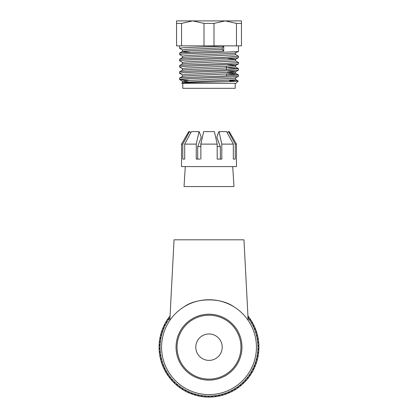 <?xml version="1.0" encoding="UTF-8"?>
<svg xmlns="http://www.w3.org/2000/svg" width="418" height="418" viewBox="0 0 418 418"><rect width="100%" height="100%" fill="white"/><g stroke="black" fill="none" stroke-linecap="round" stroke-linejoin="round"><path stroke-width="0.63" d="M248.177 320.423L243.955 239.812L174.045 239.812L169.823 320.423M184.092 306.796C196.726 297.626 221.179 297.564 233.908 306.796M240.956 347.17A31.956 31.956 0 0 1 209 379.126A31.956 31.956 0 0 1 177.044 347.17A31.956 31.956 0 0 1 209 315.214A31.956 31.956 0 0 1 240.956 347.17M176.046 347.17A32.954 32.954 0 0 0 209 380.124A32.954 32.954 0 0 0 241.954 347.17A32.954 32.954 0 0 0 209 314.216A32.954 32.954 0 0 0 176.046 347.17M209 333.961A13.209 13.209 0 0 0 195.791 347.17A13.209 13.209 0 0 0 209 360.379A13.209 13.209 0 0 0 222.209 347.17A13.209 13.209 0 0 0 209 333.961M256.438 347.17A47.438 47.438 0 0 1 209 394.608A47.438 47.438 0 0 1 161.562 347.17A47.438 47.438 0 0 1 209 299.732A47.438 47.438 0 0 1 256.438 347.17M190.315 392.397A48.937 48.937 0 0 0 191.904 393.019L190.634 393.604A49.935 49.935 0 0 1 189.934 393.322A49.935 49.935 0 0 1 189.239 393.024L188.748 391.718L187.436 392.209A49.935 49.935 0 0 1 186.088 391.535L185.691 390.198L184.348 390.595A49.935 49.935 0 0 1 183.047 389.832L182.744 388.463L181.381 388.771A49.935 49.935 0 0 1 180.137 387.914L179.928 386.535L178.543 386.739A49.935 49.935 0 0 1 177.363 385.804L177.253 384.408L175.858 384.518A49.935 49.935 0 0 1 174.745 383.505L174.734 382.104L173.334 382.115A49.935 49.935 0 0 1 172.294 381.023L172.378 379.628L170.983 379.544A49.935 49.935 0 0 1 170.021 378.379L170.204 376.994L168.82 376.811A49.935 49.935 0 0 1 167.942 375.589L168.219 374.214L166.85 373.938A49.935 49.935 0 0 1 166.061 372.652L166.432 371.304L165.084 370.933A49.935 49.935 0 0 1 164.384 369.596L164.849 368.279L163.532 367.809A49.935 49.935 0 0 1 162.931 366.429L163.485 365.144L162.205 364.59A49.935 49.935 0 0 1 161.698 363.169L162.341 361.925L161.102 361.283A49.935 49.935 0 0 1 160.7 359.83L161.426 358.639L160.235 357.907A49.935 49.935 0 0 1 159.932 356.429L160.742 355.29L159.603 354.48A49.935 49.935 0 0 1 159.404 352.985L160.293 351.904L159.216 351.015A49.935 49.935 0 0 1 159.122 349.511L160.084 348.497L159.07 347.536A49.935 49.935 0 0 1 159.08 346.026L160.11 345.08L159.164 344.051A49.935 49.935 0 0 1 159.279 342.546L160.376 341.673L159.504 340.581A49.935 49.935 0 0 1 159.723 339.087L160.878 338.298L160.084 337.143A49.935 49.935 0 0 1 160.407 335.67L161.614 334.959L160.904 333.757A49.935 49.935 0 0 1 161.327 332.31L162.581 331.683L161.954 330.434A49.935 49.935 0 0 1 162.482 329.018L163.772 328.485A48.937 48.937 0 0 0 190.315 392.397M193.915 394.77A49.935 49.935 0 0 1 192.484 394.294L191.904 393.019A48.937 48.937 0 0 0 195.143 394.101L193.915 394.77M197.275 395.705A49.935 49.935 0 0 1 195.812 395.329L195.143 394.101A48.937 48.937 0 0 0 198.451 394.953L197.275 395.705M200.687 396.405A49.935 49.935 0 0 1 199.203 396.133L198.451 394.953A48.937 48.937 0 0 0 201.81 395.574L200.687 396.405M204.141 396.865A49.935 49.935 0 0 1 202.641 396.698L201.81 395.574A48.937 48.937 0 0 0 205.207 395.956L204.141 396.865M207.621 397.084A49.935 49.935 0 0 1 206.116 397.022L205.207 395.956A48.937 48.937 0 0 0 208.619 396.102L207.621 397.084M211.106 397.058A49.935 49.935 0 0 1 209.596 397.1L208.619 396.102A48.937 48.937 0 0 0 212.03 396.013L211.106 397.058M214.58 396.792A49.935 49.935 0 0 1 213.081 396.938L212.03 396.013A48.937 48.937 0 0 0 215.432 395.679L214.58 396.792M218.029 396.28A49.935 49.935 0 0 1 216.54 396.53L215.432 395.679A48.937 48.937 0 0 0 218.797 395.115L218.029 396.28M221.43 395.532A49.935 49.935 0 0 1 219.967 395.883L218.797 395.115A48.937 48.937 0 0 0 222.12 394.315L221.43 395.532M224.774 394.545A49.935 49.935 0 0 1 223.337 395L222.12 394.315A48.937 48.937 0 0 0 225.375 393.286L224.774 394.545M228.04 393.333A49.935 49.935 0 0 1 226.64 393.887L225.375 393.286A48.937 48.937 0 0 0 228.552 392.027L228.04 393.333M231.217 391.891A49.935 49.935 0 0 1 229.853 392.539L228.552 392.027A48.937 48.937 0 0 0 231.635 390.553L231.217 391.891M234.279 390.229A49.935 49.935 0 0 1 232.967 390.976L231.635 390.553A48.937 48.937 0 0 0 234.608 388.871L234.279 390.229M237.225 388.364A49.935 49.935 0 0 1 235.966 389.195L234.608 388.871A48.937 48.937 0 0 0 237.45 386.984L237.225 388.364M240.026 386.295A49.935 49.935 0 0 1 238.835 387.214L237.45 386.984A48.937 48.937 0 0 0 240.162 384.9L240.026 386.295M242.68 384.032A49.935 49.935 0 0 1 241.552 385.035L240.162 384.9A48.937 48.937 0 0 0 242.717 382.637L242.68 384.032M245.173 381.592A49.935 49.935 0 0 1 244.117 382.669L242.717 382.637A48.937 48.937 0 0 0 245.11 380.197L245.173 381.592M247.482 378.985A49.935 49.935 0 0 1 246.505 380.134L245.11 380.197A48.937 48.937 0 0 0 247.325 377.6L247.482 378.985M249.609 376.226A49.935 49.935 0 0 1 248.715 377.438L247.325 377.6A48.937 48.937 0 0 0 249.353 374.852L249.609 376.226M251.537 373.321A49.935 49.935 0 0 1 250.727 374.596L249.353 374.852A48.937 48.937 0 0 0 251.187 371.968L251.537 373.321M253.256 370.291A49.935 49.935 0 0 1 252.54 371.618L251.187 371.968A48.937 48.937 0 0 0 252.812 368.963L253.256 370.291M254.766 367.145A49.935 49.935 0 0 1 254.139 368.519L252.812 368.963A48.937 48.937 0 0 0 254.228 365.854L254.766 367.145M256.046 363.906A49.935 49.935 0 0 1 255.518 365.322L254.228 365.854A48.937 48.937 0 0 0 255.419 362.657L256.046 363.906M257.096 360.582A49.935 49.935 0 0 1 256.673 362.03L255.419 362.657A48.937 48.937 0 0 0 256.386 359.381L257.096 360.582M257.916 357.197A49.935 49.935 0 0 1 257.592 358.67L256.386 359.381A48.937 48.937 0 0 0 257.122 356.042L257.916 357.197M258.496 353.759A49.935 49.935 0 0 1 258.277 355.253L257.122 356.042A48.937 48.937 0 0 0 257.624 352.667L258.496 353.759M258.836 350.289A49.935 49.935 0 0 1 258.721 351.794L257.624 352.667A48.937 48.937 0 0 0 257.89 349.26L258.836 350.289M258.93 346.804A49.935 49.935 0 0 1 258.92 348.314L257.89 349.26A48.937 48.937 0 0 0 257.916 345.843L258.93 346.804M258.784 343.324A49.935 49.935 0 0 1 258.878 344.829L257.916 345.843A48.937 48.937 0 0 0 257.707 342.436L258.784 343.324M258.397 339.86A49.935 49.935 0 0 1 258.596 341.354L257.707 342.436A48.937 48.937 0 0 0 257.258 339.05L258.397 339.86M257.765 336.433A49.935 49.935 0 0 1 258.068 337.911L257.258 339.05A48.937 48.937 0 0 0 256.574 335.701L257.765 336.433M256.898 333.057A49.935 49.935 0 0 1 257.3 334.51L256.574 335.701A48.937 48.937 0 0 0 255.659 332.414L256.898 333.057M255.795 329.75A49.935 49.935 0 0 1 256.302 331.171L255.659 332.414A48.937 48.937 0 0 0 254.515 329.196L255.795 329.75M254.468 326.531A49.935 49.935 0 0 1 255.069 327.911L254.515 329.196A48.937 48.937 0 0 0 253.151 326.061L254.468 326.531M252.916 323.407A49.935 49.935 0 0 1 253.616 324.744L253.151 326.061A48.937 48.937 0 0 0 251.568 323.036L252.916 323.407M251.15 320.402A49.935 49.935 0 0 1 251.939 321.688L251.568 323.036A48.937 48.937 0 0 0 249.781 320.125L251.15 320.402M247.796 317.346L249.18 317.528A49.935 49.935 0 0 1 250.058 318.751L249.781 320.125A48.937 48.937 0 0 0 248.031 317.654M169.969 317.654A48.937 48.937 0 0 0 168.647 319.488L168.391 318.114A49.935 49.935 0 0 1 169.285 316.901L170.011 316.818M166.463 321.019A49.935 49.935 0 0 1 167.273 319.744L168.647 319.488A48.937 48.937 0 0 0 166.813 322.372L166.463 321.019M164.744 324.049A49.935 49.935 0 0 1 165.46 322.722L166.813 322.372A48.937 48.937 0 0 0 165.188 325.376L164.744 324.049M163.234 327.195A49.935 49.935 0 0 1 163.861 325.821L165.188 325.376A48.937 48.937 0 0 0 163.772 328.485L163.234 327.195M160.407 335.67A49.935 49.935 0 0 1 160.721 334.421L161.149 334.181M257.592 358.67A49.935 49.935 0 0 1 257.279 359.919L256.851 360.159M159.08 346.026A49.935 49.935 0 0 1 159.127 344.735L159.498 344.411M159.122 349.511A49.935 49.935 0 0 1 159.075 348.22L159.425 347.87M159.404 352.985A49.935 49.935 0 0 1 159.274 351.7L159.592 351.329M159.932 356.429A49.935 49.935 0 0 1 159.707 355.159L160.005 354.762M160.7 359.83A49.935 49.935 0 0 1 160.387 358.576L160.653 358.163M161.698 363.169A49.935 49.935 0 0 1 161.301 361.941L161.541 361.507M162.931 366.429A49.935 49.935 0 0 1 162.445 365.233L162.654 364.783M164.384 369.596A49.935 49.935 0 0 1 163.819 368.436L163.997 367.976M166.061 372.652A49.935 49.935 0 0 1 165.413 371.534L165.559 371.064M167.942 375.589A49.935 49.935 0 0 1 167.221 374.518L167.331 374.037M170.021 378.379A49.935 49.935 0 0 1 169.227 377.365L169.306 376.879M172.294 381.023A49.935 49.935 0 0 1 171.432 380.066L171.474 379.575M174.745 383.505A49.935 49.935 0 0 1 173.82 382.606L173.825 382.115M177.363 385.804A49.935 49.935 0 0 1 176.375 384.973L176.349 384.482M180.137 387.914A49.935 49.935 0 0 1 179.092 387.157L179.029 386.666M183.047 389.832A49.935 49.935 0 0 1 181.955 389.148L181.861 388.662M186.088 391.535A49.935 49.935 0 0 1 184.949 390.929L184.819 390.454M189.239 393.024A49.935 49.935 0 0 1 188.058 392.502L187.896 392.037M192.484 394.294A49.935 49.935 0 0 1 191.272 393.85L191.078 393.395M195.812 395.329A49.935 49.935 0 0 1 194.574 394.973L194.349 394.535M199.203 396.133A49.935 49.935 0 0 1 197.944 395.862L197.688 395.444M202.641 396.698A49.935 49.935 0 0 1 201.366 396.515L201.084 396.112M206.116 397.022A49.935 49.935 0 0 1 204.825 396.928L204.517 396.546M209.596 397.1A49.935 49.935 0 0 1 208.305 397.1L207.971 396.739M213.081 396.938A49.935 49.935 0 0 1 211.79 397.027L211.43 396.692M216.54 396.53A49.935 49.935 0 0 1 215.265 396.708L214.878 396.4M219.967 395.883A49.935 49.935 0 0 1 218.703 396.154L218.3 395.872M223.337 395A49.935 49.935 0 0 1 222.099 395.355L221.676 395.104M226.64 393.887A49.935 49.935 0 0 1 225.427 394.326L224.988 394.101M229.853 392.539A49.935 49.935 0 0 1 228.677 393.066L228.223 392.873M232.967 390.976A49.935 49.935 0 0 1 231.828 391.577L231.363 391.42M235.966 389.195A49.935 49.935 0 0 1 234.869 389.879L234.393 389.754M238.835 387.214A49.935 49.935 0 0 1 237.79 387.972L237.304 387.878M241.552 385.035A49.935 49.935 0 0 1 240.564 385.861L240.073 385.804M244.117 382.669A49.935 49.935 0 0 1 243.187 383.567L242.696 383.541M246.505 380.134A49.935 49.935 0 0 1 245.643 381.096L245.147 381.101M248.715 377.438A49.935 49.935 0 0 1 247.916 378.457L247.43 378.499M250.727 374.596A49.935 49.935 0 0 1 250.006 375.662L249.52 375.74M252.54 371.618A49.935 49.935 0 0 1 251.892 372.736L251.417 372.846M254.139 368.519A49.935 49.935 0 0 1 253.574 369.679L253.104 369.825M255.518 365.322A49.935 49.935 0 0 1 255.032 366.518L254.572 366.69M256.673 362.03A49.935 49.935 0 0 1 256.271 363.258L255.826 363.467M258.277 355.253A49.935 49.935 0 0 1 258.052 356.523L257.64 356.789M258.721 351.794A49.935 49.935 0 0 1 258.585 353.079L258.188 353.372M258.92 348.314A49.935 49.935 0 0 1 258.873 349.605L258.502 349.929M258.878 344.829A49.935 49.935 0 0 1 258.925 346.12L258.575 346.47M258.596 341.354A49.935 49.935 0 0 1 258.726 342.64L258.408 343.011M258.068 337.911A49.935 49.935 0 0 1 258.293 339.181L257.995 339.573M257.3 334.51A49.935 49.935 0 0 1 257.613 335.764L257.347 336.176M256.302 331.171A49.935 49.935 0 0 1 256.699 332.399L256.459 332.832M255.069 327.911A49.935 49.935 0 0 1 255.555 329.107L255.346 329.556M253.616 324.744A49.935 49.935 0 0 1 254.181 325.904L254.003 326.364M251.939 321.688A49.935 49.935 0 0 1 252.587 322.806L252.441 323.276M250.058 318.751A49.935 49.935 0 0 1 250.779 319.822L250.669 320.303M247.978 315.956A49.935 49.935 0 0 1 248.773 316.975L248.694 317.461M159.279 342.546A49.935 49.935 0 0 1 159.415 341.26L159.812 340.968M159.723 339.087A49.935 49.935 0 0 1 159.948 337.817L160.36 337.551M161.327 332.31A49.935 49.935 0 0 1 161.729 331.082L162.174 330.873M162.482 329.018A49.935 49.935 0 0 1 162.968 327.822L163.428 327.649M163.861 325.821A49.935 49.935 0 0 1 164.426 324.661L164.896 324.514M165.46 322.722A49.935 49.935 0 0 1 166.108 321.604L166.583 321.494M167.273 319.744A49.935 49.935 0 0 1 167.994 318.678L168.48 318.6M169.285 316.901A49.935 49.935 0 0 1 170.058 315.914M238.213 81.066L235.966 83.318L182.034 83.318L181.783 83.004L185.127 82.717L232.105 81.468L238.197 81.029L229.644 80.82M238.459 45.865L238.459 51.362L237.455 51.618L183.486 53.959L179.541 54.481L182.473 56.211M179.541 54.481L179.594 53.065L183.486 52.6L223.729 51.038L223.729 46.158L183.486 47.715L179.541 48.237L182.473 49.967M236.29 80.82L229.404 80.413M179.541 79.446L179.594 78.03L183.486 77.565L223.729 76.008L238.459 74.968L238.459 76.327L237.455 76.583L183.486 78.924L179.588 79.509L188.685 80.251M238.459 74.968L226.478 74.038M179.541 73.207L179.594 71.786L183.486 71.326L223.729 69.764L238.459 68.73L238.459 70.083L237.455 70.344L183.486 72.685L179.541 73.207L182.473 74.932M238.459 68.73L227.726 67.852M179.541 66.964L179.594 65.548L183.486 65.083L223.729 63.526L238.459 62.486L238.459 63.844L237.455 64.1L183.486 66.441L179.541 66.964L182.473 68.693M238.459 62.486L235.522 60.756M179.541 60.72L179.594 59.304L183.486 58.844L223.729 57.282L238.459 56.242L238.459 57.6L237.455 57.856L183.486 60.197L179.541 60.72L182.473 62.449M238.459 56.242L235.522 54.518M190.284 67.841L191.522 67.894M182.786 83.318L182.786 88.313L235.214 88.313L235.214 83.318M176.542 23.398L176.542 20.9L225.229 20.9L213.995 23.398L204.005 23.398L192.771 20.9L181.537 23.398L176.542 23.398L176.542 45.865L241.458 45.865L241.458 23.398L236.463 23.398L236.463 45.865M181.537 23.398L181.537 45.865M204.005 23.398L204.005 45.865M213.995 23.398L213.995 45.865M236.463 23.398L225.229 20.9L241.458 20.9L241.458 23.398M223.729 46.158L222.292 47.819L222.292 49.376L223.729 51.038M187.818 81.75L182.473 81.176L179.588 79.509M182.42 82.67L182.42 81.108L185.979 80.585L234.676 78.244L238.412 76.384M182.42 76.426L182.42 74.869L185.979 74.347L234.676 72.006L235.58 71.744L227.716 70.961M182.42 70.187L182.42 68.625L185.979 68.103L234.676 65.762L235.58 65.506L227.716 64.722M182.42 63.944L182.42 62.386L185.979 61.859L234.676 59.518L235.58 59.262L227.716 58.478M182.42 57.705L182.42 56.143L185.979 55.62L234.676 53.279L238.412 51.419M190.274 52.245L182.42 51.461L182.42 49.899L185.979 49.376L222.292 47.819M181.783 83.004L185.979 82.147L234.676 79.807L235.58 79.551L235.58 77.988M179.594 78.03L182.478 76.363L185.979 75.904L234.676 73.563L235.58 73.307L235.58 71.744M238.406 74.911L235.522 73.239L226.478 72.46M179.594 71.786L182.478 70.119L185.979 69.665L222.292 68.103L235.522 67L238.406 68.667M179.594 65.548L182.478 63.876L185.979 63.421L234.676 61.08L235.58 60.824L235.58 59.262M179.594 59.304L182.478 57.637L185.979 57.182L234.676 54.842L235.58 54.58L235.58 53.023M179.594 53.065L182.478 51.393L185.979 50.939L222.292 49.376M220.354 159.091L220.354 146.608L217.182 146.608M200.865 146.608L197.688 146.608L197.688 159.091M232.716 166.583L233.965 186.559L184.035 186.559L185.284 166.583M199.945 159.091L196.251 159.091L196.251 144.111L184.699 144.111L184.699 159.091L182.786 159.091L182.786 144.111L181.537 144.111L181.537 166.583L236.463 166.583L236.463 144.111L235.229 144.111L235.229 159.091L233.322 159.091L233.322 144.111L221.796 144.111L221.796 159.091L217.182 159.091L217.182 144.111L200.865 144.111L200.865 159.091M200.818 146.608L200.818 144.111L203.634 131.628L200.865 144.111M190.791 132.757L189.741 131.628L188.743 131.628L181.537 144.111M197.688 146.608L201.053 137.872L201.053 136.623L199.125 131.628L191.376 131.628L190.775 132.741M182.786 144.111L189.479 131.628M220.354 146.608L216.968 137.872L216.968 136.623L216.947 137.872L220.312 146.608M236.463 144.111L229.257 131.628L228.27 131.628L227.225 132.746L228.27 131.628M233.322 144.111L226.624 131.628L218.907 131.628L216.968 136.623M217.182 144.111L214.403 131.628L203.634 131.628M228.531 131.628L235.229 144.111M219.016 131.628L221.796 144.111M191.392 131.628L184.699 144.111M196.251 144.111L199.015 131.628M216.947 136.623L218.907 131.628M226.796 75.888L226.478 74.158M226.478 69.66L226.478 66.352M179.541 48.237L179.541 45.865M238.412 70.146L235.527 71.812M238.412 63.902L235.527 65.569M238.412 57.658L235.527 59.33M235.58 65.506L235.58 67.068M235.522 79.483L238.197 81.029"/></g></svg>
